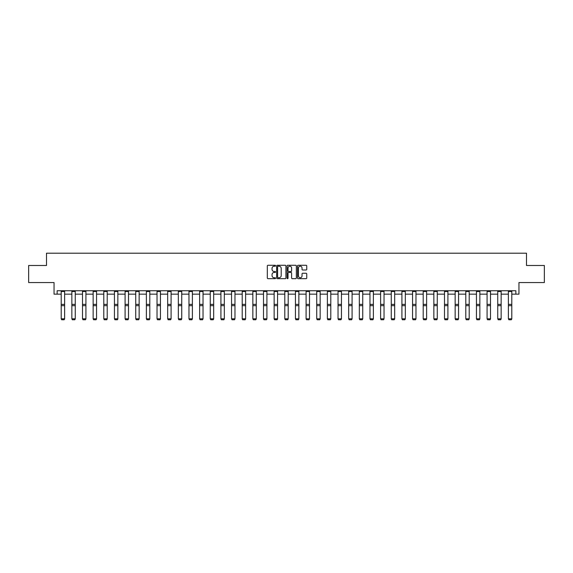 <?xml version="1.0" encoding="UTF-8"?>
<svg xmlns="http://www.w3.org/2000/svg" width="573" height="573" viewBox="0 0 573 573"><rect width="100%" height="100%" fill="white"/><g stroke="black" fill="none" stroke-linecap="round" stroke-linejoin="round"><path stroke-width="0.86" d="M275.577 265.743A0.466 0.466 0 0 0 275.112 265.278L267.992 265.278A0.673 0.673 0 0 0 267.326 265.944L267.326 278.005A0.673 0.673 0 0 0 267.992 278.671L275.112 278.671A0.466 0.466 0 0 0 275.577 278.206A0.466 0.466 0 0 0 275.112 277.733L274.188 277.733A2.142 2.142 0 0 1 272.046 275.592L272.046 274.589A2.142 2.142 0 0 1 274.188 272.44L275.112 272.44A0.466 0.466 0 0 0 275.577 271.974A0.466 0.466 0 0 0 275.112 271.509L274.188 271.509A2.142 2.142 0 0 1 272.046 269.36L272.046 268.357A2.142 2.142 0 0 1 274.188 266.216L275.112 266.216A0.466 0.466 0 0 0 275.577 265.743M57.142 294.157L57.142 290.74L515.858 290.74L515.858 294.157L518.959 294.157L518.959 282.553L544.35 282.553L544.35 265.492L526.501 265.492L526.501 253.209L46.499 253.209L46.499 265.492L28.65 265.492L28.65 282.553L54.041 282.553L54.041 294.157L61.204 294.157M306.075 269.998A0.673 0.673 0 0 0 306.748 269.331L306.748 265.944A0.673 0.673 0 0 0 306.075 265.278L298.175 265.278A0.673 0.673 0 0 0 297.502 265.944L297.502 278.005A0.673 0.673 0 0 0 298.175 278.671L306.075 278.671A0.673 0.673 0 0 0 306.748 278.005L306.748 273.915A0.673 0.673 0 0 0 306.075 273.249L302.694 273.249A0.673 0.673 0 0 0 302.028 273.915L302.028 275.942A1.791 1.791 0 0 1 300.231 277.733A1.791 1.791 0 0 1 298.44 275.942L298.44 268.006A1.791 1.791 0 0 1 300.231 266.216A1.791 1.791 0 0 1 302.028 268.006L302.028 269.331A0.673 0.673 0 0 0 302.694 269.998L306.075 269.998M285.913 265.944A0.673 0.673 0 0 0 285.247 265.278L277.339 265.278A0.673 0.673 0 0 0 276.666 265.944L276.666 278.005A0.673 0.673 0 0 0 277.339 278.671L285.247 278.671A0.673 0.673 0 0 0 285.913 278.005L285.913 265.944M287.753 265.278L295.661 265.278A0.673 0.673 0 0 1 296.334 265.944L296.334 278.005A0.673 0.673 0 0 1 295.661 278.671L292.28 278.671A0.673 0.673 0 0 1 291.607 278.005L291.607 273.113A0.673 0.673 0 0 0 290.941 272.44L288.692 272.44A0.673 0.673 0 0 0 288.026 273.113L288.026 278.206A0.466 0.466 0 0 1 287.553 278.671A0.466 0.466 0 0 1 287.087 278.206L287.087 265.944A0.673 0.673 0 0 1 287.753 265.278M64.62 294.157L71.854 294.157M75.264 294.157L82.498 294.157M85.914 294.157L93.148 294.157M96.558 294.157L103.792 294.157M107.208 294.157L114.442 294.157M117.852 294.157L125.086 294.157M128.502 294.157L135.737 294.157M139.146 294.157L146.38 294.157M149.797 294.157L157.031 294.157M160.44 294.157L167.674 294.157M171.091 294.157L178.325 294.157M181.734 294.157L188.968 294.157M192.385 294.157L199.619 294.157M203.028 294.157L210.262 294.157M213.679 294.157L220.913 294.157M224.322 294.157L231.556 294.157M234.973 294.157L242.207 294.157M245.616 294.157L252.851 294.157M256.267 294.157L263.501 294.157M266.911 294.157L274.145 294.157M277.561 294.157L284.795 294.157M288.205 294.157L295.439 294.157M298.855 294.157L306.089 294.157M309.499 294.157L316.733 294.157M320.149 294.157L327.384 294.157M330.793 294.157L338.027 294.157M341.444 294.157L348.678 294.157M352.087 294.157L359.321 294.157M362.738 294.157L369.972 294.157M373.381 294.157L380.615 294.157M384.032 294.157L391.266 294.157M394.675 294.157L401.909 294.157M405.326 294.157L412.56 294.157M415.969 294.157L423.203 294.157M426.62 294.157L433.854 294.157M437.263 294.157L444.498 294.157M447.914 294.157L455.148 294.157M458.558 294.157L465.792 294.157M469.208 294.157L476.442 294.157M479.852 294.157L487.086 294.157M490.502 294.157L497.736 294.157M501.146 294.157L508.38 294.157M511.796 294.157L515.858 294.157M278.077 266.216A0.466 0.466 0 0 0 277.604 266.681L277.604 277.268A0.466 0.466 0 0 0 278.077 277.733L279.044 277.733A2.142 2.142 0 0 0 281.193 275.592L281.193 268.357A2.142 2.142 0 0 0 279.044 266.216L278.077 266.216M291.607 268.035A1.791 1.791 0 0 0 289.816 266.244A1.791 1.791 0 0 0 288.026 268.035L288.026 270.836A0.673 0.673 0 0 0 288.692 271.509L290.941 271.509A0.673 0.673 0 0 0 291.607 270.836L291.607 268.035M64.62 290.74L64.62 318.946L64.104 319.791L61.719 319.748L64.104 319.791M61.719 319.791L61.204 318.824L64.62 318.824L64.104 319.748M61.204 290.74L61.204 318.824L61.719 319.748M75.264 290.74L75.264 318.946L74.755 319.791L72.363 319.748L74.755 319.791M72.363 319.791L71.854 318.824L75.264 318.824L74.755 319.748M71.854 290.74L71.854 318.824L72.363 319.748M85.914 290.74L85.914 318.946L85.398 319.791L83.013 319.748L85.398 319.791M83.013 319.791L82.498 318.824L85.914 318.824L85.398 319.748M82.498 290.74L82.498 318.824L83.013 319.748M96.558 290.74L96.558 318.946L96.049 319.791L93.657 319.748L96.049 319.791M93.657 319.791L93.148 318.824L96.558 318.824L96.049 319.748M93.148 290.74L93.148 318.824L93.657 319.748M107.208 290.74L107.208 318.946L106.693 319.791L104.307 319.748L106.693 319.791M104.307 319.791L103.792 318.824L107.208 318.824L106.693 319.748M103.792 290.74L103.792 318.824L104.307 319.748M117.852 290.74L117.852 318.946L117.343 319.791L114.951 319.748L117.343 319.791M114.951 319.791L114.442 318.824L117.852 318.824L117.343 319.748M114.442 290.74L114.442 318.824L114.951 319.748M128.502 290.74L128.502 318.946L127.987 319.791L125.602 319.748L127.987 319.791M125.602 319.791L125.086 318.824L128.502 318.824L127.987 319.748M125.086 290.74L125.086 318.824L125.602 319.748M139.146 290.74L139.146 318.946L138.637 319.791L136.245 319.748L138.637 319.791M136.245 319.791L135.737 318.824L139.146 318.824L138.637 319.748M135.737 290.74L135.737 318.824L136.245 319.748M149.797 290.74L149.797 318.946L149.281 319.791L146.896 319.748L149.281 319.791M146.896 319.791L146.38 318.824L149.797 318.824L149.281 319.748M146.38 290.74L146.38 318.824L146.896 319.748M160.44 290.74L160.44 318.946L159.931 319.791L157.539 319.748L159.931 319.791M157.539 319.791L157.031 318.824L160.44 318.824L159.931 319.748M157.031 290.74L157.031 318.824L157.539 319.748M171.091 290.74L171.091 318.946L170.575 319.791L168.19 319.748L170.575 319.791M168.19 319.791L167.674 318.824L171.091 318.824L170.575 319.748M167.674 290.74L167.674 318.824L168.19 319.748M181.734 290.74L181.734 318.946L181.226 319.791L178.833 319.748L181.226 319.791M178.833 319.791L178.325 318.824L181.734 318.824L181.226 319.748M178.325 290.74L178.325 318.824L178.833 319.748M192.385 290.74L192.385 318.946L191.869 319.791L189.484 319.748L191.869 319.791M189.484 319.791L188.968 318.824L192.385 318.824L191.869 319.748M188.968 290.74L188.968 318.824L189.484 319.748M203.028 290.74L203.028 318.946L202.52 319.791L200.127 319.748L202.52 319.791M200.127 319.791L199.619 318.824L203.028 318.824L202.52 319.748M199.619 290.74L199.619 318.824L200.127 319.748M213.679 290.74L213.679 318.946L213.163 319.791L210.778 319.748L213.163 319.791M210.778 319.791L210.262 318.824L213.679 318.824L213.163 319.748M210.262 290.74L210.262 318.824L210.778 319.748M224.322 290.74L224.322 318.946L223.814 319.791L221.422 319.748L223.814 319.791M221.422 319.791L220.913 318.824L224.322 318.824L223.814 319.748M220.913 290.74L220.913 318.824L221.422 319.748M234.973 290.74L234.973 318.946L234.457 319.791L232.072 319.748L234.457 319.791M232.072 319.791L231.556 318.824L234.973 318.824L234.457 319.748M231.556 290.74L231.556 318.824L232.072 319.748M245.616 290.74L245.616 318.946L245.108 319.791L242.716 319.748L245.108 319.791M242.716 319.791L242.207 318.824L245.616 318.824L245.108 319.748M242.207 290.74L242.207 318.824L242.716 319.748M256.267 290.74L256.267 318.946L255.751 319.791L253.366 319.748L255.751 319.791M253.366 319.791L252.851 318.824L256.267 318.824L255.751 319.748M252.851 290.74L252.851 318.824L253.366 319.748M266.911 290.74L266.911 318.946L266.402 319.791L264.01 319.748L266.402 319.791M264.01 319.791L263.501 318.824L266.911 318.824L266.402 319.748M263.501 290.74L263.501 318.824L264.01 319.748M277.561 290.74L277.561 318.946L277.046 319.791L274.66 319.748L277.046 319.791M274.66 319.791L274.145 318.824L277.561 318.824L277.046 319.748M274.145 290.74L274.145 318.824L274.66 319.748M288.205 290.74L288.205 318.946L287.696 319.791L285.304 319.748L287.696 319.791M285.304 319.791L284.795 318.824L288.205 318.824L287.696 319.748M284.795 290.74L284.795 318.824L285.304 319.748M298.855 290.74L298.855 318.946L298.34 319.791L295.954 319.748L298.34 319.791M295.954 319.791L295.439 318.824L298.855 318.824L298.34 319.748M295.439 290.74L295.439 318.824L295.954 319.748M309.499 290.74L309.499 318.946L308.99 319.791L306.598 319.748L308.99 319.791M306.598 319.791L306.089 318.824L309.499 318.824L308.99 319.748M306.089 290.74L306.089 318.824L306.598 319.748M320.149 290.74L320.149 318.946L319.634 319.791L317.249 319.748L319.634 319.791M317.249 319.791L316.733 318.824L320.149 318.824L319.634 319.748M316.733 290.74L316.733 318.824L317.249 319.748M330.793 290.74L330.793 318.946L330.284 319.791L327.892 319.748L330.284 319.791M327.892 319.791L327.384 318.824L330.793 318.824L330.284 319.748M327.384 290.74L327.384 318.824L327.892 319.748M341.444 290.74L341.444 318.946L340.928 319.791L338.543 319.748L340.928 319.791M338.543 319.791L338.027 318.824L341.444 318.824L340.928 319.748M338.027 290.74L338.027 318.824L338.543 319.748M352.087 290.74L352.087 318.946L351.578 319.791L349.186 319.748L351.578 319.791M349.186 319.791L348.678 318.824L352.087 318.824L351.578 319.748M348.678 290.74L348.678 318.824L349.186 319.748M362.738 290.74L362.738 318.946L362.222 319.791L359.837 319.748L362.222 319.791M359.837 319.791L359.321 318.824L362.738 318.824L362.222 319.748M359.321 290.74L359.321 318.824L359.837 319.748M373.381 290.74L373.381 318.946L372.873 319.791L370.48 319.748L372.873 319.791M370.48 319.791L369.972 318.824L373.381 318.824L372.873 319.748M369.972 290.74L369.972 318.824L370.48 319.748M384.032 290.74L384.032 318.946L383.516 319.791L381.131 319.748L383.516 319.791M381.131 319.791L380.615 318.824L384.032 318.824L383.516 319.748M380.615 290.74L380.615 318.824L381.131 319.748M394.675 290.74L394.675 318.946L394.167 319.791L391.774 319.748L394.167 319.791M391.774 319.791L391.266 318.824L394.675 318.824L394.167 319.748M391.266 290.74L391.266 318.824L391.774 319.748M405.326 290.74L405.326 318.946L404.81 319.791L402.425 319.748L404.81 319.791M402.425 319.791L401.909 318.824L405.326 318.824L404.81 319.748M401.909 290.74L401.909 318.824L402.425 319.748M415.969 290.74L415.969 318.946L415.461 319.791L413.069 319.748L415.461 319.791M413.069 319.791L412.56 318.824L415.969 318.824L415.461 319.748M412.56 290.74L412.56 318.824L413.069 319.748M426.62 290.74L426.62 318.946L426.104 319.791L423.719 319.748L426.104 319.791M423.719 319.791L423.203 318.824L426.62 318.824L426.104 319.748M423.203 290.74L423.203 318.824L423.719 319.748M437.263 290.74L437.263 318.946L436.755 319.791L434.363 319.748L436.755 319.791M434.363 319.791L433.854 318.824L437.263 318.824L436.755 319.748M433.854 290.74L433.854 318.824L434.363 319.748M447.914 290.74L447.914 318.946L447.398 319.791L445.013 319.748L447.398 319.791M445.013 319.791L444.498 318.824L447.914 318.824L447.398 319.748M444.498 290.74L444.498 318.824L445.013 319.748M458.558 290.74L458.558 318.946L458.049 319.791L455.657 319.748L458.049 319.791M455.657 319.791L455.148 318.824L458.558 318.824L458.049 319.748M455.148 290.74L455.148 318.824L455.657 319.748M469.208 290.74L469.208 318.946L468.693 319.791L466.307 319.748L468.693 319.791M466.307 319.791L465.792 318.824L469.208 318.824L468.693 319.748M465.792 290.74L465.792 318.824L466.307 319.748M479.852 290.74L479.852 318.946L479.343 319.791L476.951 319.748L479.343 319.791M476.951 319.791L476.442 318.824L479.852 318.824L479.343 319.748M476.442 290.74L476.442 318.824L476.951 319.748M490.502 290.74L490.502 318.946L489.987 319.791L487.602 319.748L489.987 319.791M487.602 319.791L487.086 318.824L490.502 318.824L489.987 319.748M487.086 290.74L487.086 318.824L487.602 319.748M501.146 290.74L501.146 318.946L500.637 319.791L498.245 319.748L500.637 319.791M498.245 319.791L497.736 318.824L501.146 318.824L500.637 319.748M497.736 290.74L497.736 318.824L498.245 319.748M511.796 290.74L511.796 318.946L511.281 319.791L508.896 319.748L511.281 319.791M508.896 319.791L508.38 318.824L511.796 318.824L511.281 319.748M508.38 290.74L508.38 318.824L508.896 319.748M64.62 290.755L61.204 290.755M64.62 304.385L61.204 304.385M64.62 305.674L61.204 305.674M64.62 291.492L61.204 291.492M75.264 290.755L71.854 290.755M75.264 304.385L71.854 304.385M75.264 305.674L71.854 305.674M75.264 291.492L71.854 291.492M85.914 290.755L82.498 290.755M85.914 304.385L82.498 304.385M85.914 305.674L82.498 305.674M85.914 291.492L82.498 291.492M96.558 290.755L93.148 290.755M96.558 304.385L93.148 304.385M96.558 305.674L93.148 305.674M96.558 291.492L93.148 291.492M107.208 290.755L103.792 290.755M107.208 304.385L103.792 304.385M107.208 305.674L103.792 305.674M107.208 291.492L103.792 291.492M117.852 290.755L114.442 290.755M117.852 304.385L114.442 304.385M117.852 305.674L114.442 305.674M117.852 291.492L114.442 291.492M128.502 290.755L125.086 290.755M128.502 304.385L125.086 304.385M128.502 305.674L125.086 305.674M128.502 291.492L125.086 291.492M139.146 290.755L135.737 290.755M139.146 304.385L135.737 304.385M139.146 305.674L135.737 305.674M139.146 291.492L135.737 291.492M149.797 290.755L146.38 290.755M149.797 304.385L146.38 304.385M149.797 305.674L146.38 305.674M149.797 291.492L146.38 291.492M160.44 290.755L157.031 290.755M160.44 304.385L157.031 304.385M160.44 305.674L157.031 305.674M160.44 291.492L157.031 291.492M171.091 290.755L167.674 290.755M171.091 304.385L167.674 304.385M171.091 305.674L167.674 305.674M171.091 291.492L167.674 291.492M181.734 290.755L178.325 290.755M181.734 304.385L178.325 304.385M181.734 305.674L178.325 305.674M181.734 291.492L178.325 291.492M192.385 290.755L188.968 290.755M192.385 304.385L188.968 304.385M192.385 305.674L188.968 305.674M192.385 291.492L188.968 291.492M203.028 290.755L199.619 290.755M203.028 304.385L199.619 304.385M203.028 305.674L199.619 305.674M203.028 291.492L199.619 291.492M213.679 290.755L210.262 290.755M213.679 304.385L210.262 304.385M213.679 305.674L210.262 305.674M213.679 291.492L210.262 291.492M224.322 290.755L220.913 290.755M224.322 304.385L220.913 304.385M224.322 305.674L220.913 305.674M224.322 291.492L220.913 291.492M234.973 290.755L231.556 290.755M234.973 304.385L231.556 304.385M234.973 305.674L231.556 305.674M234.973 291.492L231.556 291.492M245.616 290.755L242.207 290.755M245.616 304.385L242.207 304.385M245.616 305.674L242.207 305.674M245.616 291.492L242.207 291.492M256.267 290.755L252.851 290.755M256.267 304.385L252.851 304.385M256.267 305.674L252.851 305.674M256.267 291.492L252.851 291.492M266.911 290.755L263.501 290.755M266.911 304.385L263.501 304.385M266.911 305.674L263.501 305.674M266.911 291.492L263.501 291.492M277.561 290.755L274.145 290.755M277.561 304.385L274.145 304.385M277.561 305.674L274.145 305.674M277.561 291.492L274.145 291.492M288.205 290.755L284.795 290.755M288.205 304.385L284.795 304.385M288.205 305.674L284.795 305.674M288.205 291.492L284.795 291.492M298.855 290.755L295.439 290.755M298.855 304.385L295.439 304.385M298.855 305.674L295.439 305.674M298.855 291.492L295.439 291.492M309.499 290.755L306.089 290.755M309.499 304.385L306.089 304.385M309.499 305.674L306.089 305.674M309.499 291.492L306.089 291.492M320.149 290.755L316.733 290.755M320.149 304.385L316.733 304.385M320.149 305.674L316.733 305.674M320.149 291.492L316.733 291.492M330.793 290.755L327.384 290.755M330.793 304.385L327.384 304.385M330.793 305.674L327.384 305.674M330.793 291.492L327.384 291.492M341.444 290.755L338.027 290.755M341.444 304.385L338.027 304.385M341.444 305.674L338.027 305.674M341.444 291.492L338.027 291.492M352.087 290.755L348.678 290.755M352.087 304.385L348.678 304.385M352.087 305.674L348.678 305.674M352.087 291.492L348.678 291.492M362.738 290.755L359.321 290.755M362.738 304.385L359.321 304.385M362.738 305.674L359.321 305.674M362.738 291.492L359.321 291.492M373.381 290.755L369.972 290.755M373.381 304.385L369.972 304.385M373.381 305.674L369.972 305.674M373.381 291.492L369.972 291.492M384.032 290.755L380.615 290.755M384.032 304.385L380.615 304.385M384.032 305.674L380.615 305.674M384.032 291.492L380.615 291.492M394.675 290.755L391.266 290.755M394.675 304.385L391.266 304.385M394.675 305.674L391.266 305.674M394.675 291.492L391.266 291.492M405.326 290.755L401.909 290.755M405.326 304.385L401.909 304.385M405.326 305.674L401.909 305.674M405.326 291.492L401.909 291.492M415.969 290.755L412.56 290.755M415.969 304.385L412.56 304.385M415.969 305.674L412.56 305.674M415.969 291.492L412.56 291.492M426.62 290.755L423.203 290.755M426.62 304.385L423.203 304.385M426.62 305.674L423.203 305.674M426.62 291.492L423.203 291.492M437.263 290.755L433.854 290.755M437.263 304.385L433.854 304.385M437.263 305.674L433.854 305.674M437.263 291.492L433.854 291.492M447.914 290.755L444.498 290.755M447.914 304.385L444.498 304.385M447.914 305.674L444.498 305.674M447.914 291.492L444.498 291.492M458.558 290.755L455.148 290.755M458.558 304.385L455.148 304.385M458.558 305.674L455.148 305.674M458.558 291.492L455.148 291.492M469.208 290.755L465.792 290.755M469.208 304.385L465.792 304.385M469.208 305.674L465.792 305.674M469.208 291.492L465.792 291.492M479.852 290.755L476.442 290.755M479.852 304.385L476.442 304.385M479.852 305.674L476.442 305.674M479.852 291.492L476.442 291.492M490.502 290.755L487.086 290.755M490.502 304.385L487.086 304.385M490.502 305.674L487.086 305.674M490.502 291.492L487.086 291.492M501.146 290.755L497.736 290.755M501.146 304.385L497.736 304.385M501.146 305.674L497.736 305.674M501.146 291.492L497.736 291.492M511.796 290.755L508.38 290.755M511.796 304.385L508.38 304.385M511.796 305.674L508.38 305.674M511.796 291.492L508.38 291.492"/></g></svg>

